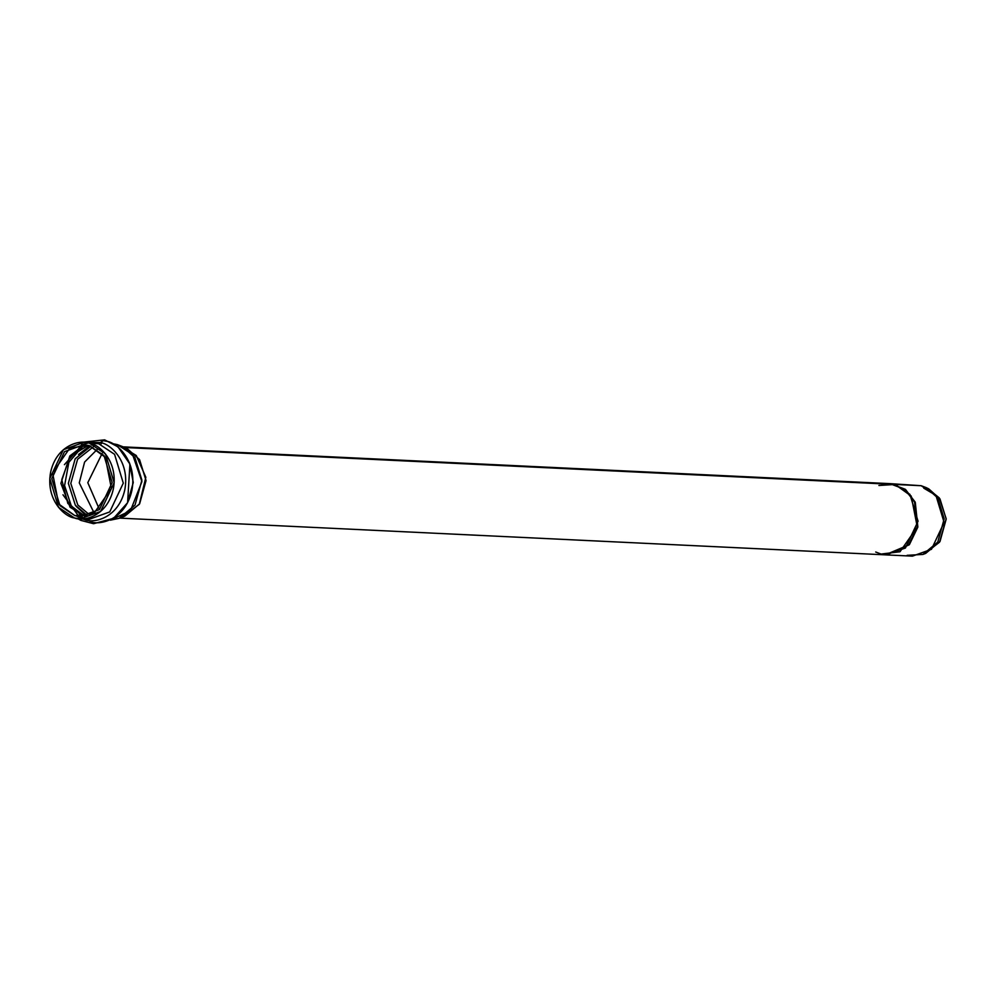 <?xml version="1.0" encoding="UTF-8"?>
<svg xmlns="http://www.w3.org/2000/svg" width="996" height="996" viewBox="0 0 996 996"><rect width="100%" height="100%" fill="white"/><g stroke="black" fill="none" stroke-linecap="round" stroke-linejoin="round"><path stroke-width="1.49" d="M890.312 483.633L904.306 488.912L914.515 501.76L917.316 527.021L908.514 545.024L885.257 554.834L905.401 548.049L918.051 521.219L909.921 494.365L895.08 484.454L889.777 483.633L904.978 489.434L914.726 502.245L917.316 527.021L908.825 544.663L886.353 554.921L909.373 544.688L917.851 527.046L915.274 502.27L905.513 489.459L890.038 483.62L905.352 489.322L915.212 502.146L917.851 527.046L909.286 544.775L886.627 554.921L912.423 556.142L931.472 549.294L944.121 522.477L936.003 495.622L921.151 485.712L890.312 483.658M921.151 485.712L895.616 484.479L921.151 485.712L926.131 487.592L937.709 497.925L944.183 518.854L937.759 542.098L922.931 554.436L907.119 555.32M878.895 485.488L895.08 484.454L124.338 447.49L895.08 484.454L911.216 496.07L917.291 527.009L899.986 551.759L881.049 554.062L875.708 552.008M123.018 447.428L136.265 455.496L145.839 477.296L139.278 504.325L121.96 517.061M89.503 443.245C80.639 439.311 56.61 444.751 50.609 472.278C45.467 500.042 64.964 517.024 74.439 517.957C83.315 521.892 107.344 516.451 113.345 488.924C118.487 461.16 98.978 444.179 89.503 443.245L105.439 453.877L114.154 482.699L100.584 511.496L80.141 518.841L74.439 517.957L58.515 507.313L49.8 478.491L63.371 449.706L83.813 442.361L98.641 443.693L114.577 454.325L123.292 483.147L109.722 511.932L89.279 519.277L109.722 511.932L123.292 483.147L114.577 454.325L98.641 443.693L100.235 442.573C110.008 443.531 130.127 461.048 124.824 489.683C118.624 518.094 93.848 523.697 84.685 519.638L82.456 518.941L84.685 519.638C93.848 523.697 118.624 518.094 124.824 489.683C130.127 461.048 110.008 443.531 100.235 442.573L104.642 439.859L100.235 442.573L86.129 442.473L100.235 442.573L98.641 443.693L89.503 443.245M89.042 445.561L105.277 457.251L111.403 488.401L93.973 513.314L74.912 515.642L58.664 503.951L52.551 472.801L69.969 447.889L89.042 445.561L83.701 444.739L64.528 451.624L51.792 478.628L59.972 505.657L74.912 515.642L80.253 516.463L99.426 509.579L112.162 482.574L103.982 455.533L89.042 445.561M84.847 516.277L70.094 507.263L60.893 483.371L69.857 455.907L88.246 445.361L69.857 455.907L60.893 483.371L70.094 507.263L84.847 516.277M82.369 516.476L71.214 505.632L64.578 485.6L68.849 462.356L82.145 446.93L68.849 462.356L64.578 485.6L71.214 505.632L82.369 516.476M101.766 443.021L100.945 444.054M84.623 444.801L69.882 455.894M87.611 515.754L75.36 505.246L68.338 483.309L75.198 458.783L90.947 446.146L75.198 458.783L68.338 483.309L75.36 505.246L87.611 515.754M89.877 515.094L77.788 504.947L70.791 483.409L77.588 459.281L93.138 447.017L77.588 459.281L70.791 483.409L77.788 504.947L89.877 515.094M94.222 513.177L79.269 482.873L84.598 462.069L97.284 449.345L84.598 462.069L79.269 482.873L94.222 513.177M99.463 509.554L87.797 482.674L102.152 453.454L87.797 482.674L99.463 509.554M927.463 488.301L939.253 497.875L946.188 518.729L939.514 542.21L924.325 553.863M935.667 495.211L923.778 488.165M922.931 554.436L925.707 553.378L940.012 541.475L946.2 519.065L939.963 498.884L928.795 488.912L926.131 487.592M119.097 518.331L124.799 516.152L139.627 503.814L146.051 480.57L139.577 459.642L127.998 449.308L122.545 446.594L134.958 457.687L141.905 480.147L135.02 505.084L119.097 518.331L110.319 520.173L130.426 510.799L141.918 481.628L132.58 454.55L117.192 444.577L122.545 446.594M113.967 443.93L117.192 444.577L113.967 443.93M117.192 444.577L114.801 444.465L117.192 444.577M129.43 462.804L133.265 482.512L127.5 502.856L133.265 482.512L129.43 462.804M89.914 445.81L78.547 454.512M76.07 506.229L86.552 515.99M87.486 442.436L88.818 441.938L87.486 442.436M102.215 440.431L106.286 441.203L104.642 439.859L106.286 441.203C116.482 442.212 137.46 460.463 131.92 490.331C125.471 519.937 99.625 525.776 90.088 521.555M83.577 518.393L78.012 516.264M81.448 444.726L88.358 442.971M76.393 515.978L82.207 518.854M886.627 554.909L887.735 554.946M889.777 483.633L123.068 446.855M886.353 554.897L119.657 518.119M88.32 445.386L70.118 456.454L61.777 479.636L67.865 503.503L84.921 516.264M82.556 444.39L64.416 464.671M62.972 494.775L79.082 516.7M81.299 442.361L104.642 439.859L117.989 446.855L129.916 464.061L127.6 502.681L113.556 518.331L93.574 523.709L80.888 520.398L77.651 518.605M84.772 518.667L78.248 516.289M81.684 444.714L88.395 442.983M92.952 442.809L83.813 442.361M89.279 519.277L80.141 518.841"/></g></svg>
